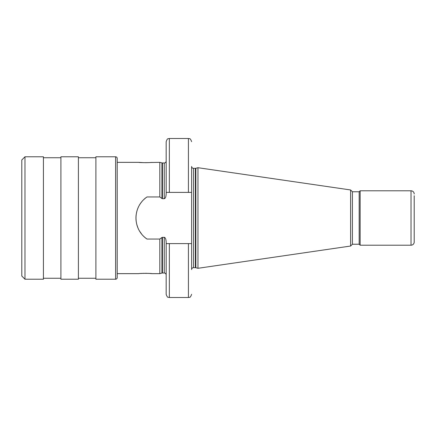 <?xml version="1.0" encoding="UTF-8"?>
<svg xmlns="http://www.w3.org/2000/svg" width="436" height="436" viewBox="0 0 436 436"><rect width="100%" height="100%" fill="white"/><g stroke="black" fill="none" stroke-linecap="round" stroke-linejoin="round"><path stroke-width="0.65" d="M414.2 240.258L414.2 242.024A3.177 3.177 0 0 1 411.023 245.206L360.141 245.206L360.141 190.794L411.023 190.794L411.023 245.206M414.2 195.742L414.2 242.024M414.2 193.976A3.177 3.177 0 0 0 411.023 190.794M191.606 269.568L191.606 243.599L191.606 269.568A1.908 1.908 0 0 1 193.513 267.66L195.344 267.66A1.908 1.908 0 0 1 195.835 267.726L197.966 268.298L350.604 246.035L352.402 244.236L359.171 244.236L359.171 191.764L360.141 190.794M359.171 244.236L360.141 245.206M352.402 244.236L352.402 191.764L359.171 191.764M350.604 246.035L350.604 189.965L352.402 191.764M197.966 268.298L197.966 167.702L350.604 189.965M188.428 243.599L169.348 243.599L169.348 297.499L188.428 297.499L188.428 243.599L191.606 243.599L191.606 166.432A1.908 1.908 0 0 0 193.513 168.34L195.344 168.34A1.908 1.908 0 0 0 195.835 168.274L197.966 167.702M169.348 297.499C168.405 296.889 167.68 298.665 166.165 294.316L166.165 242.209C166.034 239.228 165.397 237.593 164.258 237.304L161.941 237.489L159.81 239.048L161.941 237.489L161.941 273.078L162.432 273.012L162.432 237.304M117.197 273.65L138.822 273.65C138.697 273.268 152.011 273.274 151.859 273.65L159.81 273.65L159.81 239.048L146.987 239.048C132.331 229.014 132.331 206.986 146.987 196.952A25.599 25.599 0 0 0 144.163 199.219L145.771 197.846M141.678 201.873A25.599 25.599 0 0 0 139.618 204.811M138.005 207.967A25.599 25.599 0 0 0 136.866 211.247M136.185 214.61A25.599 25.599 0 0 0 135.961 217.858M135.961 218A25.599 25.599 0 0 0 136.185 221.39L135.961 218.142M136.866 224.753A25.599 25.599 0 0 0 138.005 228.033L136.871 224.763M139.618 231.189A25.599 25.599 0 0 0 141.678 234.127L139.64 231.227M144.163 236.781A25.599 25.599 0 0 0 146.987 239.048M150.202 162.503L159.81 162.35L159.81 196.952L161.941 198.511L159.81 196.952L146.987 196.952M161.941 162.922L161.941 198.511L162.432 198.696L162.432 162.988L159.81 162.35M166.165 192.401L188.428 192.401L188.428 138.501L169.348 138.501C168.405 139.111 167.68 137.335 166.165 141.684L166.165 193.791C166.018 196.81 165.38 198.445 164.258 198.696L162.432 198.696M164.258 237.304L164.258 273.012C165.418 273.127 166.056 273.759 166.165 274.92M151.859 162.35C152.011 162.726 138.692 162.732 138.822 162.35L144.191 162.683M117.197 162.35L138.822 162.35M21.8 159.968L21.8 276.032L24.977 279.214L43.426 279.214L43.426 156.786L24.977 156.786L21.8 159.968M24.977 156.786L24.977 279.214M43.426 157.739L60.915 157.739M43.426 278.261L60.915 278.261M60.915 279.214L60.915 156.786L78.404 156.786L78.404 279.214L60.915 279.214M78.404 157.739L95.893 157.739M78.404 278.261L95.893 278.261M95.893 279.214L95.893 156.786L115.605 156.786L115.605 279.214L95.893 279.214M115.605 156.786A1.591 1.591 0 0 1 117.197 158.377L117.197 277.623A1.591 1.591 0 0 1 115.605 279.214M151.859 273.65L149.973 273.481M148.998 273.416L147.913 273.361M146.676 273.317L145.504 273.307M143.994 273.317L140.823 273.47M145.341 162.693L148.796 162.601M169.348 243.599L166.165 243.599M188.428 192.401L191.606 192.401L191.606 166.432M195.835 267.726L195.835 168.274M195.344 267.66L195.344 168.34M193.513 267.66L193.513 168.34M164.258 198.696L164.258 162.988C165.418 162.873 166.056 162.241 166.165 161.08M169.348 138.501L169.348 192.401M164.258 162.988L162.432 162.988M164.258 273.012L162.432 273.012M161.941 273.078L159.81 273.65M188.428 138.501C189.366 139.111 190.096 137.335 191.606 141.684M188.428 297.499C189.366 296.889 190.096 298.665 191.606 294.316"/></g></svg>
